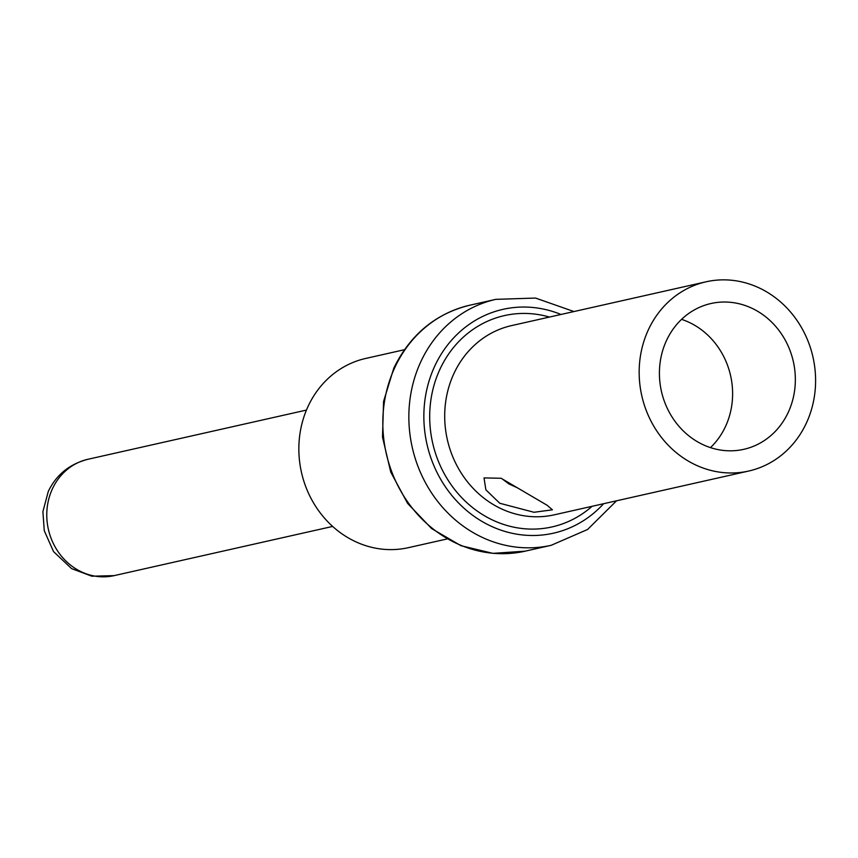 <?xml version="1.0" encoding="UTF-8"?>
<svg xmlns="http://www.w3.org/2000/svg" width="858" height="858" viewBox="0 0 858 858"><rect width="100%" height="100%" fill="white"/><g stroke="black" fill="none" stroke-linecap="round" stroke-linejoin="round"><path stroke-width="1.29" d="M748.691 471.042A96.997 87.752 -102.7 0 0 806.316 423.209A96.997 87.752 77.3 0 0 796.203 319.294A96.997 87.752 77.3 0 0 706.07 281.799A96.997 87.752 77.3 0 0 648.444 329.633A96.997 87.752 -102.7 0 0 658.558 433.547A96.997 87.752 -102.7 0 0 748.691 471.042L554.225 514.832A96.997 87.752 -102.7 0 1 464.092 477.338A96.997 87.752 -102.7 0 1 453.979 373.423A96.997 87.752 -102.7 0 1 511.604 325.59L706.07 281.799M499.796 503.271L485.875 489.832L484.019 477.917L501.115 478.271L547.125 505.265L552.413 509.813L534.008 512.28L499.796 503.271M501.844 478.635L508.837 483.88L517.61 487.923M788.191 412.473A74.721 67.61 -102.7 0 1 743.789 449.324A74.721 67.61 -102.7 0 1 674.356 420.431A74.721 67.61 -102.7 0 1 666.559 340.379A74.721 67.61 77.3 0 1 710.96 303.517A74.721 67.61 77.3 0 1 780.405 332.411A74.721 67.61 77.3 0 1 788.191 412.473M681.574 319.358A74.721 67.61 -102.7 0 1 725.46 426.598A74.721 67.61 -102.7 0 1 710.456 447.619M447.029 538.974L408.376 547.672A96.997 87.752 -102.7 0 1 318.243 510.178A96.997 87.752 -102.7 0 1 308.129 406.263A96.997 87.752 -102.7 0 1 365.755 358.43L404.418 349.721M560.993 314.468A114.725 103.797 77.3 0 0 434.834 365.926A114.725 103.797 77.3 0 0 468.157 511.786A114.725 103.797 77.3 0 0 603.603 503.71M592.074 506.306A108.312 97.994 -102.7 0 1 467.481 503.249A108.312 97.994 -102.7 0 1 440.057 369.026A108.312 97.994 -102.7 0 1 549.452 317.063M573.948 311.551L535.521 298.058L495.817 299.356A126.051 114.05 77.3 0 0 420.913 361.518A126.051 114.05 77.3 0 0 434.062 496.567A126.051 114.05 77.3 0 0 551.19 545.302L587.623 529.461L616.559 500.793M525.16 551.168L492.889 553.356L460.885 545.667L431.66 528.603L407.593 503.389L390.733 472.029L382.496 437.076L383.569 401.447L393.833 368.061C410.36 334.523 435.671 313.578 469.776 305.223A126.051 114.05 77.3 0 0 394.884 367.385A126.051 114.05 77.3 0 0 408.022 502.434A126.051 114.05 77.3 0 0 525.16 551.168L551.19 545.302M306.445 410.081L87.913 459.287A59.631 53.947 77.3 0 0 52.477 488.695A59.631 53.947 77.3 0 0 58.698 552.584A59.631 53.947 77.3 0 0 114.114 575.632L332.647 526.426M495.817 299.356L469.776 305.223M114.114 575.632L91.86 576.201L71.579 568.607L53.55 551.608L44.273 530.716L42.9 511.668L48.295 491.409C56.328 474.753 69.541 464.049 87.913 459.287"/></g></svg>
